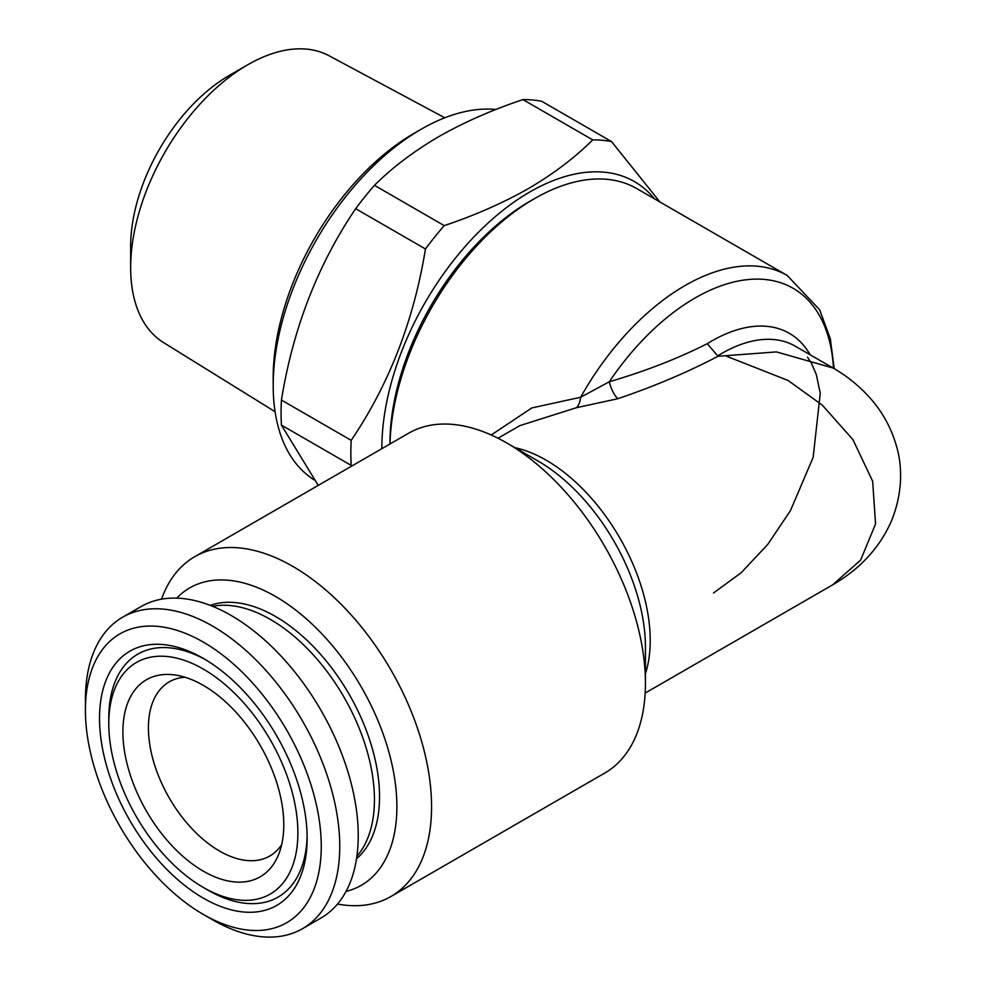<?xml version="1.0" encoding="UTF-8"?>
<svg xmlns="http://www.w3.org/2000/svg" width="986" height="986" viewBox="0 0 986 986"><rect width="100%" height="100%" fill="white"/><g stroke="black" fill="none" stroke-linecap="round" stroke-linejoin="round"><path stroke-width="1.48" d="M275.082 411.717L163.466 342.512A165.599 95.605 -60 0 1 130.657 267.588A165.599 95.605 -60 0 1 247.745 64.78L247.745 64.78A165.599 95.605 -60 0 1 329.028 55.734L444.772 117.79M130.657 267.588L130.657 246.229A139.445 80.507 -60 0 1 229.257 75.454L247.745 64.78L229.257 75.454M273.184 385.538L273.184 377.527A199.455 115.165 120 0 1 414.219 133.246A199.455 115.165 120 0 0 414.219 133.246L421.158 129.24A209.266 120.822 120 0 0 273.184 385.538A209.266 120.822 120 0 0 314.103 479.874M654.531 198.864A209.266 120.822 120 0 0 529.827 191.974A209.266 120.822 120 0 0 381.853 448.667M374.446 185.331L444.23 225.621C474.858 215.379 502.946 203.017 528.496 188.536C553.331 173.98 574.752 157.76 592.734 139.889L522.937 99.586C491.977 109.976 463.888 122.338 438.684 136.684C413.59 151.425 392.181 167.645 374.446 185.331A237.059 136.869 120 0 0 355.663 208.687C317.849 264.531 293.101 328.326 281.417 400.057A237.059 136.869 120 0 0 281.417 425.102L318.231 485.408M444.23 225.621A237.059 136.869 120 0 0 425.459 248.977L355.663 208.687M281.417 400.057L351.201 440.348C389.026 384.503 413.775 320.709 425.459 248.977M351.201 440.348A237.059 136.869 120 0 0 351.201 465.392L281.417 425.102M281.651 844.719A100.547 58.051 60 0 1 269.794 856.008A100.547 58.051 60 0 1 217.906 850.08A100.547 58.051 60 0 1 148.418 727.89A100.547 58.051 60 0 1 169.247 681.856A100.547 58.051 60 0 1 184.949 677.234M85.412 710.203L85.412 699.518A179.846 103.838 60 0 1 122.658 617.187A179.846 103.838 60 0 1 215.466 627.799A179.846 103.838 60 0 1 330.618 786.434A179.846 103.838 60 0 1 302.505 928.689A179.846 103.838 60 0 1 212.582 919.778L203.338 914.441A166.757 96.283 60 0 1 200.663 912.863A166.757 96.283 60 0 1 85.412 710.203A166.757 96.283 60 0 1 206.012 643.698A166.757 96.283 60 0 1 321.251 847.898A166.757 96.283 60 0 1 203.338 914.441M122.658 617.187L141.158 606.513A179.846 103.838 60 0 1 233.965 617.125A179.846 103.838 60 0 1 349.106 775.76A179.846 103.838 60 0 1 321.005 918.003L302.505 928.689M205.692 659.807A146.803 84.759 60 0 1 307.139 838.211A146.803 84.759 60 0 1 200.984 896.755A146.803 84.759 60 0 1 99.537 716.995A146.803 84.759 60 0 1 203.338 658.414A146.803 84.759 60 0 1 205.692 659.807A140.258 80.975 60 0 0 108.78 718.35L108.78 723.687A133.726 77.204 60 0 1 205.482 670.357A133.726 77.204 60 0 1 297.883 834.107A133.726 77.204 60 0 1 203.338 887.462A133.726 77.204 60 0 1 201.193 886.192A133.726 77.204 60 0 1 108.78 723.687M307.114 835.499A140.258 80.975 60 0 1 207.96 890.136L203.338 887.462M205.162 686.466A113.76 65.68 60 0 1 278.483 854.813A113.76 65.68 60 0 1 201.514 870.096A113.76 65.68 60 0 1 124.063 748.325A113.76 65.68 60 0 1 174.633 674.929A113.76 65.68 60 0 1 205.162 686.466M212.582 606.304A147.148 84.956 60 0 1 270.386 619.43A147.148 84.956 60 0 1 362.145 735.913A147.148 84.956 60 0 1 356.895 856.267M210.228 605.367A147.148 84.956 60 0 1 275.501 616.472A147.148 84.956 60 0 1 369.343 738.933A147.148 84.956 60 0 1 356.525 858.769M389.951 443.996L389.951 443.601A197.829 114.216 -60 0 1 529.827 201.317L534.461 198.654A204.361 117.987 120 0 0 534.449 198.654A204.361 117.987 120 0 0 390.012 443.959M176.716 598.132A171.663 99.118 60 0 1 275.501 596.456A171.663 99.118 60 0 1 391.097 760.588A171.663 99.118 60 0 1 346.037 891.418M161.507 599.18A196.189 113.267 60 0 1 194.747 556.696A196.189 113.267 60 0 1 292.842 566.42A196.189 113.267 60 0 1 421.01 739.303A196.189 113.267 60 0 1 390.937 896.508A196.189 113.267 60 0 1 337.52 904.063M390.937 896.508L604.8 773.036A196.189 113.267 -120 0 0 645.436 683.224A196.189 113.267 -120 0 0 506.718 442.936A196.189 113.267 -120 0 0 506.705 442.936A196.189 113.267 -120 0 0 408.611 433.224L194.747 556.696M833.478 368.246A196.189 113.267 120 0 0 695.019 298.019A196.189 113.267 120 0 0 609.299 381.755L580.643 397.259A16.355 8.467 -93.2 0 1 576.44 407.699L617.877 398.701C654.482 386.265 687.858 372.129 718.018 356.266L776.45 351.916L833.108 368.037M491.213 434.986L531.861 407.921L580.643 397.259A204.361 117.987 -60 0 1 685.011 285.57A204.361 117.987 -60 0 1 787.185 275.451L819.637 309.752L830.335 338.79L834.181 368.665M617.877 398.701A16.355 5.46 -109.1 0 1 609.299 381.755C645.312 371.204 677.974 358.51 707.295 343.683L718.018 356.266M645.164 693.096L832.628 584.858L860.605 560.134L875.556 523.96L872.659 481.267L852.902 439.596L822.336 405.16L788.06 380.46L726.362 356.168M645.436 683.224L645.436 647.087A151.93 87.717 -120 0 0 538.011 461.004L506.705 442.936M576.44 407.699L519.856 425.632L498.029 438.24M787.185 275.451L636.636 188.523A204.361 117.987 120 0 0 534.461 198.654L529.827 201.317M592.734 139.889A237.059 136.869 120 0 1 611.517 141.565L541.721 101.275A237.059 136.869 120 0 0 522.937 99.586M611.517 141.565L659.917 201.97M495.946 109.483A209.266 120.822 120 0 0 421.158 129.24L414.219 133.246M514.975 447.706A147.148 84.956 60 0 1 546.182 460.191A147.148 84.956 60 0 1 645.436 673.672M832.628 584.871C859.718 569.156 879.142 548.278 890.876 522.247C903.805 491.607 901.857 463.901 896.434 445.992C891.159 427.443 881.903 410.928 868.678 396.434C858.103 384.996 846.087 375.432 832.628 367.753L795.283 346.197A147.148 84.956 120 0 0 721.715 353.481A147.148 84.956 120 0 0 717.315 356.131M707.295 343.683A155.32 89.677 -60 0 1 711.707 341.033A155.32 89.677 -60 0 1 810.135 354.775M538.011 461.004L506.718 442.936M713.544 592.956L741.213 572.693L767.675 544.506L790.439 510.662L813.154 457.368L820.253 393.291L816.346 374.668L811.651 363.637L807.497 357.166"/></g></svg>
